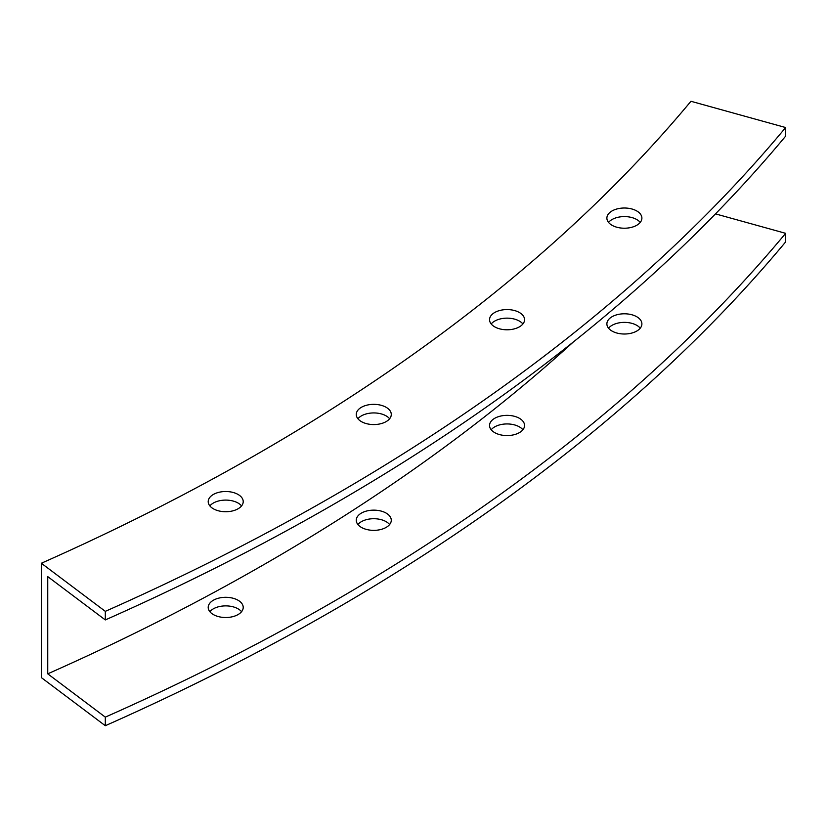 <?xml version="1.0" encoding="UTF-8"?>
<svg xmlns="http://www.w3.org/2000/svg" width="827" height="827" viewBox="0 0 827 827"><rect width="100%" height="100%" fill="white"/><g stroke="black" fill="none" stroke-linecap="round" stroke-linejoin="round"><path stroke-width="1.24" d="M361.389 421.605A17.512 10.11 0 0 0 380.472 423.796A17.512 10.11 0 0 0 391.274 414.461A17.512 10.11 0 0 0 386.147 407.308A17.512 10.11 0 0 0 367.064 405.116A17.512 10.11 0 0 0 356.261 414.461A17.512 10.11 0 0 0 361.389 421.605A17.512 10.11 180 0 1 369.235 404.692A17.512 10.11 180 0 1 390.685 417.077A17.512 10.11 180 0 1 361.389 421.605M386.147 415.888A17.512 10.11 180 0 1 389.62 418.751A17.512 10.11 0 0 0 386.147 415.888A17.512 10.11 0 0 0 357.915 418.751A17.512 10.11 180 0 1 386.147 415.888M386.147 513.102A17.512 10.11 0 0 0 367.064 510.91A17.512 10.11 0 0 0 356.261 520.245A17.512 10.11 0 0 0 373.763 530.355A17.512 10.11 0 0 0 391.274 520.245A17.512 10.11 0 0 0 386.147 513.102A17.512 10.11 180 0 1 378.301 530.014A17.512 10.11 180 0 1 356.861 517.63A17.512 10.11 180 0 1 386.147 513.102M386.147 521.672A17.512 10.11 180 0 1 389.62 524.535A17.512 10.11 0 0 0 386.147 521.672A17.512 10.11 0 0 0 357.915 524.535A17.512 10.11 180 0 1 386.147 521.672M612.011 225.264A17.512 10.11 0 0 0 631.084 227.456A17.512 10.11 0 0 0 641.897 218.111A17.512 10.11 0 0 0 636.769 210.968A17.512 10.11 0 0 0 617.686 208.776A17.512 10.11 0 0 0 606.884 218.111A17.512 10.11 0 0 0 612.011 225.264A17.512 10.11 180 0 1 619.857 208.352A17.512 10.11 180 0 1 641.297 220.726A17.512 10.11 180 0 1 612.011 225.264M636.769 219.548A17.512 10.11 180 0 1 640.243 222.401A17.512 10.11 0 0 0 636.769 219.548A17.512 10.11 0 0 0 608.538 222.401A17.512 10.11 180 0 1 636.769 219.548M636.769 316.751A17.512 10.11 0 0 0 617.686 314.56A17.512 10.11 0 0 0 606.884 323.905A17.512 10.11 0 0 0 624.385 334.015A17.512 10.11 0 0 0 641.897 323.905A17.512 10.11 0 0 0 636.769 316.751A17.512 10.11 180 0 1 628.923 333.663A17.512 10.11 180 0 1 607.473 321.289A17.512 10.11 180 0 1 636.769 316.751M636.769 325.331A17.512 10.11 180 0 1 640.243 328.195A17.512 10.11 0 0 0 636.769 325.331A17.512 10.11 0 0 0 608.538 328.195A17.512 10.11 180 0 1 636.769 325.331M494.67 326.83A17.512 10.11 0 0 0 513.753 329.022A17.512 10.11 0 0 0 524.556 319.677A17.512 10.11 0 0 0 519.428 312.534A17.512 10.11 0 0 0 500.345 310.342A17.512 10.11 0 0 0 489.543 319.677A17.512 10.11 0 0 0 494.67 326.83A17.512 10.11 180 0 1 502.516 309.918A17.512 10.11 180 0 1 523.967 322.292A17.512 10.11 180 0 1 494.67 326.83M519.428 321.103A17.512 10.11 180 0 1 522.902 323.967A17.512 10.11 0 0 0 519.428 321.103A17.512 10.11 0 0 0 491.197 323.967A17.512 10.11 180 0 1 519.428 321.103M519.428 418.317A17.512 10.11 0 0 0 500.356 416.126A17.512 10.11 0 0 0 489.543 425.46A17.512 10.11 0 0 0 507.044 435.571A17.512 10.11 0 0 0 524.556 425.471A17.512 10.11 0 0 0 519.428 418.317A17.512 10.11 180 0 1 511.582 435.229A17.512 10.11 180 0 1 490.142 422.845A17.512 10.11 180 0 1 519.428 418.317M519.428 426.897A17.512 10.11 180 0 1 522.902 429.751A17.512 10.11 0 0 0 519.428 426.897A17.512 10.11 0 0 0 491.197 429.751A17.512 10.11 180 0 1 519.428 426.897M213.335 508.77A17.512 10.11 0 0 0 232.408 510.962A17.512 10.11 0 0 0 243.221 501.627A17.512 10.11 0 0 0 238.093 494.474A17.512 10.11 0 0 0 219.01 492.282A17.512 10.11 0 0 0 208.208 501.617A17.512 10.11 0 0 0 213.335 508.77A17.512 10.11 180 0 1 221.181 491.858A17.512 10.11 180 0 1 242.621 504.243A17.512 10.11 180 0 1 213.335 508.77M238.093 503.054A17.512 10.11 180 0 1 241.567 505.907A17.512 10.11 0 0 0 238.093 503.054A17.512 10.11 0 0 0 209.862 505.907A17.512 10.11 180 0 1 238.093 503.054M238.093 600.268A17.512 10.11 0 0 0 219.01 598.076A17.512 10.11 0 0 0 208.208 607.411A17.512 10.11 0 0 0 225.709 617.521A17.512 10.11 0 0 0 243.221 607.411A17.512 10.11 0 0 0 238.093 600.268A17.512 10.11 180 0 1 230.247 617.169A17.512 10.11 180 0 1 208.797 604.795A17.512 10.11 180 0 1 238.093 600.268M238.093 608.837A17.512 10.11 180 0 1 241.567 611.701A17.512 10.11 0 0 0 238.093 608.837A17.512 10.11 0 0 0 209.862 611.701A17.512 10.11 180 0 1 238.093 608.837M785.65 233.328L715.479 213.873L785.65 233.328A2325.121 1342.397 180 0 1 105.308 717.133A2325.121 1342.397 0 0 0 785.65 233.328L785.65 241.908L785.65 233.328M573.225 342.078A2230.584 1287.815 180 0 1 47.749 673.829L105.308 717.133L47.749 673.829A2230.584 1287.815 0 0 0 573.225 342.078M47.749 576.626L47.749 673.829L47.749 576.626L105.308 619.93L47.749 576.626M785.65 136.124A2325.121 1342.397 180 0 1 105.308 619.93L105.308 611.349L41.35 563.239L41.35 677.602L105.308 725.713L105.308 717.133L105.308 725.713A2325.121 1342.397 0 0 0 785.65 241.908A2325.121 1342.397 180 0 1 105.308 725.713L41.35 677.602L41.35 563.239A2220.071 1281.747 0 0 0 690.948 101.287L785.65 127.544A2325.121 1342.397 180 0 1 105.308 611.349L105.308 619.93A2325.121 1342.397 0 0 0 785.65 136.124L785.65 127.544L785.65 136.124M105.308 611.349A2325.121 1342.397 0 0 0 785.65 127.544L690.948 101.287A2220.071 1281.747 180 0 1 41.35 563.239L105.308 611.349"/></g></svg>

